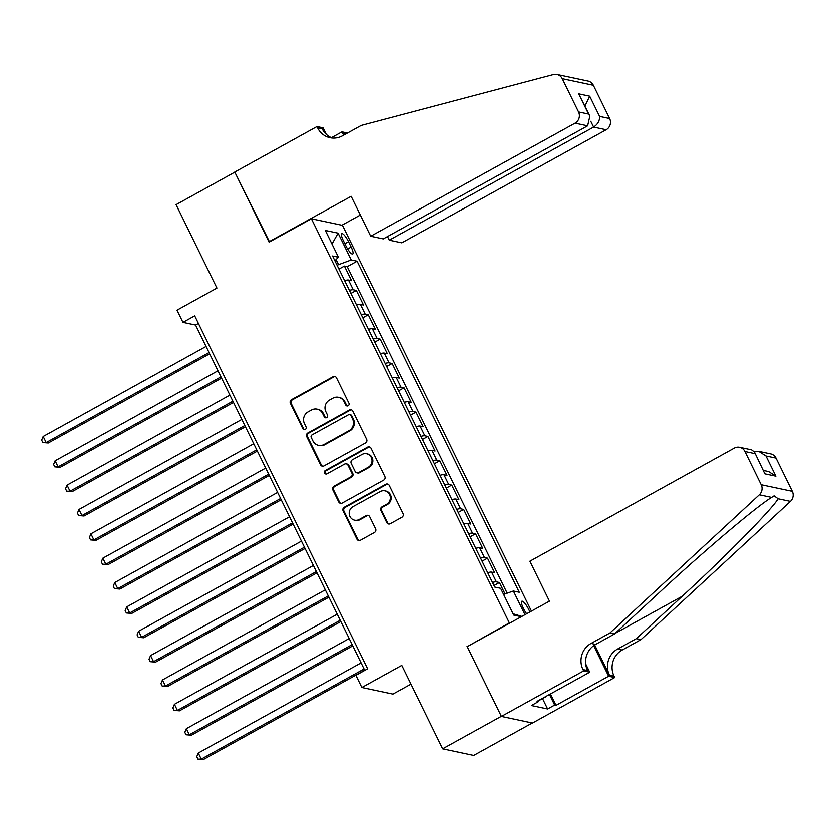 <?xml version="1.0" encoding="UTF-8"?>
<svg xmlns="http://www.w3.org/2000/svg" width="834" height="834" viewBox="0 0 834 834"><rect width="100%" height="100%" fill="white"/><g stroke="black" fill="none" stroke-linecap="round" stroke-linejoin="round"><path stroke-width="1.25" d="M348.132 405.751A1.897 1.804 -78 0 0 348.925 403.187L336.488 377.802A2.711 2.575 -78 0 0 333.016 376.687L291.504 399.642A2.711 2.575 -78 0 0 290.378 403.312L302.815 428.697A1.897 1.804 -78 0 0 305.244 429.479A1.897 1.804 -78 0 0 306.036 426.914L304.431 423.63A8.684 8.257 -78 0 1 308.059 411.902L311.52 409.984A8.684 8.257 -78 0 1 322.643 413.549L324.259 416.833A1.897 1.804 -78 0 0 326.688 417.615A1.897 1.804 -78 0 0 327.481 415.051L325.875 411.767A8.684 8.257 -78 0 1 329.503 400.039L332.964 398.12A8.684 8.257 -78 0 1 344.088 401.686L345.703 404.97A1.897 1.804 -78 0 0 348.132 405.751M529.882 611.989A8.851 2.116 61 0 0 528.819 609.56A8.851 2.116 61 0 0 521.844 601.251A8.851 2.116 61 0 0 523.439 608.424A8.851 2.116 61 0 0 526.671 613.772M386.788 522.637A2.711 2.575 -78 0 0 390.26 523.752L401.905 517.309A2.711 2.575 -78 0 0 403.041 513.64L389.228 485.451A2.711 2.575 -78 0 0 385.756 484.335L344.244 507.301A2.711 2.575 -78 0 0 343.108 510.961L356.921 539.16A2.711 2.575 -78 0 0 360.403 540.276L374.466 532.488A2.711 2.575 -78 0 0 375.602 528.829L369.691 516.757A2.711 2.575 -78 0 0 366.209 515.641L359.235 519.499A7.266 6.901 -78 0 1 349.238 514.161A7.266 6.901 -78 0 1 352.97 506.718L380.304 491.601A7.266 6.901 -78 0 1 390.291 496.939A7.266 6.901 -78 0 1 386.559 504.382L382.003 506.905A2.711 2.575 -78 0 0 380.877 510.575L386.788 522.637L387.622 522.814A2.711 2.575 -78 0 0 388.957 524.065M467.686 646.402L509.365 622.883L311.384 218.769L269.101 242.162L234.813 172.169L176.078 204.664L216.934 288.043L176.996 310.133L182.959 322.31L194.697 315.815L367.627 668.805L355.889 675.3L361.852 687.477L392.95 694.076L410.964 684.109M467.071 646.277L501.359 716.27L442.635 748.755L401.79 665.376L361.852 687.477M365.501 442.99A2.711 2.575 -78 0 0 366.637 439.33L352.824 411.131A2.711 2.575 -78 0 0 349.342 410.015L307.84 432.982A2.711 2.575 -78 0 0 306.703 436.651L320.517 464.84A2.711 2.575 -78 0 0 323.988 465.956L365.501 442.99M371.026 448.285L384.839 476.485A2.711 2.575 -78 0 1 383.703 480.155L342.201 503.111A2.711 2.575 -78 0 1 338.719 502.005L332.808 489.933A2.711 2.575 -78 0 1 333.944 486.264L350.78 476.954A2.711 2.575 -78 0 0 351.917 473.295L347.986 465.289A2.711 2.575 -78 0 0 344.515 464.173L326.991 473.868A1.897 1.804 -78 0 1 324.374 472.471A1.897 1.804 -78 0 1 325.354 470.522L367.544 447.18A2.711 2.575 -78 0 1 371.026 448.285M532.321 722.942L473.733 755.354L442.635 748.755M505.05 593.954L499.451 582.528L493.999 585.541M492.508 582.476A11.061 2.189 -26.1 0 1 496.386 581.871L491.612 572.134L494.687 572.791L487.525 558.175L482.073 561.199M480.582 558.134A11.061 2.189 -26.1 0 1 484.46 557.529L479.686 547.792L482.761 548.438L475.599 533.833L470.147 536.846M468.656 533.791A11.061 2.189 -26.1 0 1 472.534 533.187L467.759 523.45L470.835 524.096L463.673 509.491L458.22 512.503M456.73 509.449A11.061 2.189 -26.1 0 1 460.608 508.844L455.833 499.107L458.909 499.754L451.747 485.148L446.294 488.161M444.803 485.107A11.061 2.189 -26.1 0 1 448.682 484.491L443.907 474.754L446.982 475.411L439.82 460.806L434.368 463.819M432.877 460.754A11.061 2.189 -26.1 0 1 436.755 460.149L431.981 450.412L435.056 451.069L427.894 436.453L422.442 439.476M420.951 436.411A11.061 2.189 -26.1 0 1 424.829 435.807L420.055 426.07L423.13 426.716L415.968 412.111L410.516 415.123M409.025 412.069A11.061 2.189 -26.1 0 1 412.903 411.464L408.128 401.727L411.204 402.374L404.042 387.768L398.589 390.781M397.099 387.727A11.061 2.189 -26.1 0 1 400.977 387.122L396.202 377.385L399.277 378.031L392.116 363.426L386.663 366.439M385.172 363.384A11.061 2.189 -26.1 0 1 389.051 362.769L384.276 353.032L387.351 353.689L380.189 339.084L374.737 342.096M373.246 339.031A11.061 2.189 -26.1 0 1 377.124 338.427L372.35 328.69L375.425 329.347L368.263 314.741L362.811 317.754M361.32 314.689A11.061 2.189 -26.1 0 1 365.198 314.084L360.424 304.347L363.499 304.994L356.337 290.388L353.272 289.742A11.061 2.189 153.9 0 0 349.394 290.347M350.885 293.412L356.337 290.388M343.316 240.599L345.943 245.947A8.569 2.054 61 0 0 352.699 254.005A8.569 2.054 61 0 0 351.145 247.052L348.529 241.704A8.569 2.054 61 0 0 341.773 233.645A8.569 2.054 61 0 0 343.316 240.599M509.97 623.008L509.365 622.883M531.466 611.124L342.482 225.368L311.384 218.769M503.642 594.454L513.41 591.025L519.29 592.265L357.098 261.188L351.208 259.937L337.061 265.191M513.41 591.025L525.003 614.689M521.365 616.701L513.754 615.085L500.629 588.314L494.75 587.063L332.558 255.975L338.437 257.226L325.323 230.445L338.093 233.155L351.208 259.937M507.208 593.203L347.225 266.64L344.411 266.046L351.573 280.651L348.497 280.005A11.061 2.189 153.9 0 0 344.619 280.61M365.198 314.084L368.263 314.741M377.124 338.427L380.189 339.084M389.051 362.769L392.116 363.426M400.977 387.122L404.042 387.768M412.903 411.464L415.968 412.111M424.829 435.807L427.894 436.453M436.755 460.149L439.82 460.806M448.682 484.491L451.747 485.148M460.608 508.844L463.673 509.491M472.534 533.187L475.599 533.833M484.46 557.529L487.525 558.175M496.386 581.871L499.451 582.528M338.448 264.42L336.06 259.551M182.959 322.31L195.563 324.989L364.771 670.39M198.419 323.404L195.563 324.989M338.958 269.059L344.411 266.046M347.225 266.64L357.098 261.188M334.872 260.719L338.437 257.226M360.424 304.347A11.061 2.189 153.9 0 0 356.545 304.952M372.35 328.69A11.061 2.189 153.9 0 0 368.472 329.294M384.276 353.032A11.061 2.189 153.9 0 0 380.398 353.647M396.202 377.385A11.061 2.189 153.9 0 0 392.324 377.99M408.128 401.727A11.061 2.189 153.9 0 0 404.25 402.332M420.055 426.07A11.061 2.189 153.9 0 0 416.176 426.674M431.981 450.412A11.061 2.189 153.9 0 0 428.103 451.017M443.907 474.754A11.061 2.189 153.9 0 0 440.029 475.37M455.833 499.107A11.061 2.189 153.9 0 0 451.955 499.712M467.759 523.45A11.061 2.189 153.9 0 0 463.881 524.054M479.686 547.792A11.061 2.189 153.9 0 0 475.807 548.397M491.612 572.134A11.061 2.189 153.9 0 0 487.734 572.739M331.974 244.049L338.093 233.155M521.896 616.409L513.108 613.782M347.351 405.97A1.897 1.804 -78 0 1 346.537 405.147L344.932 401.863A8.684 8.257 -78 0 0 339.355 397.453L338.51 397.276M317.066 409.14L317.91 409.317A8.684 8.257 -78 0 1 323.488 413.727L325.093 417.01A1.897 1.804 -78 0 0 325.906 417.834M335.164 376.541A2.711 2.575 -78 0 0 333.85 376.864L292.348 399.83A2.711 2.575 -78 0 0 291.212 403.489L303.649 428.874A1.897 1.804 -78 0 0 304.462 429.698M351.489 409.88A2.711 2.575 -78 0 0 350.186 410.192L308.674 433.159A2.711 2.575 -78 0 0 307.548 436.828L321.361 465.018A2.711 2.575 -78 0 0 322.685 466.279M350.885 415.551A1.897 1.804 -78 0 0 348.445 414.769L312.01 434.921A1.897 1.804 -78 0 0 311.218 437.485L312.917 440.957A8.684 8.257 -78 0 0 324.04 444.522L348.946 430.74A8.684 8.257 -78 0 0 352.573 419.012L350.885 415.551L351.719 415.728A1.897 1.804 -78 0 0 350.499 414.759L349.665 414.581M318.494 445.366L319.328 445.544A8.684 8.257 -78 0 0 324.885 444.699L324.04 444.522M351.719 415.728L353.418 419.189A8.684 8.257 -78 0 1 349.79 430.917L324.885 444.699M346.246 463.902L347.09 464.079A2.711 2.575 -78 0 1 348.831 465.466L352.751 473.472A2.711 2.575 -78 0 1 351.614 477.131L334.788 486.451A2.711 2.575 -78 0 0 333.652 490.111L339.563 502.183A2.711 2.575 -78 0 0 340.887 503.434M369.691 447.034A2.711 2.575 -78 0 0 368.388 447.358L326.188 470.699A1.897 1.804 -78 0 0 326.209 474.087M368.242 467.29A7.266 6.901 -78 0 0 366.616 453.8A7.266 6.901 -78 0 0 361.977 454.509L352.355 459.836A2.711 2.575 -78 0 0 351.218 463.495L355.138 471.502A2.711 2.575 -78 0 0 358.62 472.617L368.242 467.29L369.087 467.467A7.266 6.901 -78 0 0 367.46 453.977L366.616 453.8M356.879 472.888L357.723 473.066A2.711 2.575 -78 0 0 359.454 472.795L358.62 472.617M369.087 467.467L359.454 472.795M384.943 490.892L385.777 491.07A7.266 6.901 -78 0 1 387.403 504.56L382.848 507.082A2.711 2.575 -78 0 0 381.711 510.752L387.622 522.814M354.596 520.218L355.44 520.395A7.266 6.901 -78 0 0 360.079 519.686L359.235 519.499M368.357 515.506A2.711 2.575 -78 0 0 367.054 515.819L360.079 519.686M387.893 484.189A2.711 2.575 -78 0 0 386.59 484.512L345.088 507.479A2.711 2.575 -78 0 0 343.952 511.138L357.765 539.337A2.711 2.575 -78 0 0 359.089 540.588M206.05 346.402L43.232 436.484L46.214 442.573L48.309 443.01L209.657 353.752M48.309 443.01L42.888 442.562L46.214 442.573L209.032 352.49M42.888 442.562L41.7 440.133L43.232 436.484M538.17 700.987L546.228 696.526M387.476 236.575L389.238 240.161L401.8 242.83L606.182 129.76L593.62 127.091L590.785 121.305M389.238 240.161L593.62 127.091C597.801 124.308 599.792 120.753 599.604 116.426L609.654 118.553L593.37 85.329L562.272 78.73A8.298 7.881 -78 0 0 553.442 74.601L361.216 125.444L342.42 135.838A19.359 18.4 102 0 1 330.055 137.735A19.359 18.4 102 0 1 317.629 127.904L316.972 126.559L234.75 172.054L269.528 241.923M268.923 241.797L351.145 196.303L370.703 236.23L575.085 123.161A8.298 7.881 -78 0 0 578.556 111.954L562.272 78.73M331.442 137.693L341.982 131.866L347.497 133.033M316.972 126.559L323.071 127.852L326.219 134.295M341.877 225.232L360.319 215.036M370.703 236.23L383.265 238.899L587.647 125.83L575.085 123.161M344.661 134.608L344.129 133.523L345.933 133.899M343.608 135.191L341.982 131.866M556.945 74.507L588.043 81.106A8.298 7.881 102 0 1 593.37 85.329M609.654 118.553A8.298 7.881 102 0 1 606.182 129.76M332.391 138.069A19.359 18.4 102 0 1 322.237 128.874L317.629 127.904M344.692 134.587A19.359 18.4 102 0 1 344.129 133.523M578.556 111.954L588.596 114.091L589.878 116.124L587.647 125.83M588.596 114.091L578.702 93.877L589.878 116.124M578.702 93.877L589.711 96.223L584.957 106.085M529.913 561.23L734.295 448.16A8.298 7.881 -78 0 1 744.929 451.559L761.202 484.794L792.3 491.393A8.298 7.881 102 0 1 790.413 501.442L640.971 639.626L622.185 650.02A19.359 18.4 -78 0 0 614.085 676.155L614.741 677.5L532.519 722.984L501.422 716.385L467.259 646.642L549.481 601.158L529.913 561.23M640.971 639.626L636.373 638.646L682.191 596.279C726.216 555.83 771.513 509.814 778.122 498.836L774.098 495.886L771.617 497.46C756.438 506.613 703.875 551.086 660.299 591.629L614.481 633.996L595.684 644.401A19.359 18.4 -78 0 0 587.595 670.536L582.987 669.556L583.644 670.901L501.422 716.385M614.481 633.996L609.883 633.027L591.087 643.421A19.359 18.4 -78 0 0 582.987 669.556M594.694 644.995L609.487 675.186A19.359 18.4 -78 0 1 617.577 649.04L636.373 638.646M776.016 458.158L765.977 456.031L758.711 451.402L770.699 453.946A8.298 7.881 102 0 1 776.016 458.158L792.3 491.393M771.617 497.46L759.315 494.843L609.883 633.027M550.45 693.93L556.028 705.314L554.683 705.032L549.502 694.451M538.066 700.779L538.462 701.592L531.414 705.491L547.636 708.931L554.683 705.032M538.462 701.592L537.117 701.311L589.742 672.194L583.644 670.901M614.741 677.5L608.653 676.207L593.693 645.672M556.028 705.314L608.653 676.207M585.708 663.958L589.742 672.194M759.315 494.843A8.298 7.881 -78 0 0 761.202 484.794M547.636 708.931L542.548 698.558M758.711 451.402L754.134 451.538M765.977 456.031L775.881 476.235L768.604 471.606L763.496 470.522M775.881 476.235L764.861 473.9L754.499 452.153L751.59 449.891L739.602 447.347M764.861 473.9L754.499 452.153M217.976 370.744L55.159 460.827L58.14 466.915L60.236 467.353L221.583 378.094M60.236 467.353L54.815 466.904L58.14 466.915L220.958 376.832M54.815 466.904L53.626 464.475L55.159 460.827M229.903 395.087L67.085 485.169L70.066 491.257L72.162 491.706L233.51 402.436M72.162 491.706L66.741 491.257L70.066 491.257L232.884 401.175M66.741 491.257L65.552 488.818L67.085 485.169M241.829 419.429L79.011 509.511L81.993 515.6L84.088 516.048L245.436 426.789M84.088 516.048L78.667 515.6L81.993 515.6L244.81 425.517M78.667 515.6L77.479 513.16L79.011 509.511M253.755 443.782L90.937 533.854L93.919 539.942L96.014 540.39L257.362 451.131M96.014 540.39L90.593 539.942L93.919 539.942L256.736 449.86M90.593 539.942L89.405 537.513L90.937 533.854M265.681 468.124L102.863 558.207L105.845 564.284L107.94 564.733L269.288 475.474M107.94 564.733L102.519 564.284L105.845 564.284L268.663 474.212M102.519 564.284L101.331 561.855L102.863 558.207M277.607 492.467L114.79 582.549L117.771 588.637L119.867 589.075L281.214 499.816M119.867 589.075L114.446 588.627L117.771 588.637L280.589 498.555M114.446 588.627L113.257 586.198L114.79 582.549M289.534 516.809L126.716 606.891L129.697 612.98L131.793 613.428L293.141 524.159M131.793 613.428L126.372 612.98L129.697 612.98L292.515 522.897M126.372 612.98L125.183 610.54L126.716 606.891M301.46 541.151L138.642 631.234L141.624 637.322L143.719 637.77L305.067 548.501M143.719 637.77L138.298 637.322L141.624 637.322L304.441 547.24M138.298 637.322L137.11 634.882L138.642 631.234M313.386 565.494L150.568 655.576L153.55 661.664L155.645 662.113L316.993 572.854M155.645 662.113L150.224 661.664L153.55 661.664L316.367 571.582M150.224 661.664L149.036 659.225L150.568 655.576M325.312 589.846L162.494 679.929L165.476 686.007L167.571 686.455L328.919 597.196M167.571 686.455L162.15 686.007L165.476 686.007L328.294 595.924M162.15 686.007L160.962 683.578L162.494 679.929M337.238 614.189L174.421 704.271L177.402 710.359L179.498 710.797L340.845 621.538M179.498 710.797L174.077 710.349L177.402 710.359L340.22 620.277M174.077 710.349L172.888 707.92L174.421 704.271M349.165 638.531L186.347 728.614L189.328 734.702L191.424 735.15L352.772 645.881M191.424 735.15L186.003 734.702L189.328 734.702L352.146 644.619M186.003 734.702L184.814 732.262L186.347 728.614M361.091 662.874L198.273 752.956L201.255 759.044L203.35 759.493L364.698 670.223M203.35 759.493L197.929 759.044L201.255 759.044L364.072 668.962M197.929 759.044L196.741 756.605L198.273 752.956M353.272 289.742L348.497 280.005M344.849 243.737L348.529 241.704M347.632 249.001L351.145 247.052M344.932 401.863L344.088 401.686M325.093 417.01L324.259 416.833M323.488 413.727L322.643 413.549M303.649 428.874L302.815 428.697M291.212 403.489L290.378 403.312M292.348 399.83L291.504 399.642M333.85 376.864L333.016 376.687M346.537 405.147L345.703 404.97M321.361 465.018L320.517 464.84M307.548 436.828L306.703 436.651M308.674 433.159L307.84 432.982M350.186 410.192L349.342 410.015M349.79 430.917L348.946 430.74M353.418 419.189L352.573 419.012M339.563 502.183L338.719 502.005M333.652 490.111L332.808 489.933M334.788 486.451L333.944 486.264M351.614 477.131L350.78 476.954M352.751 473.472L351.917 473.295M348.831 465.466L347.986 465.289M326.188 470.699L325.354 470.522M368.388 447.358L367.544 447.18M381.711 510.752L380.877 510.575M382.848 507.082L382.003 506.905M387.403 504.56L386.559 504.382M367.054 515.819L366.209 515.641M357.765 539.337L356.921 539.16M343.952 511.138L343.108 510.961M345.088 507.479L344.244 507.301M386.59 484.512L385.756 484.335M589.711 96.223L599.604 116.426M595.684 644.401L591.087 643.421M617.577 649.04L622.185 650.02M754.968 453.696L744.929 451.559M790.413 501.442L778.122 498.836M609.487 675.186L614.085 676.155M682.191 596.279L615.179 633.35"/></g></svg>
